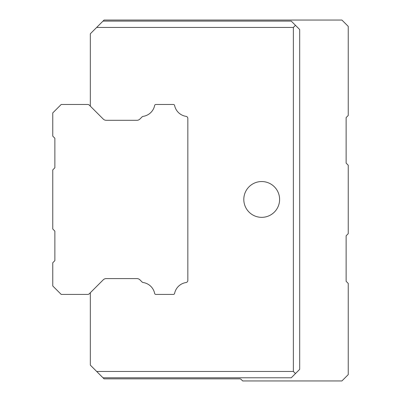 <?xml version="1.0" encoding="UTF-8"?>
<svg xmlns="http://www.w3.org/2000/svg" width="401" height="401" viewBox="0 0 401 401"><rect width="100%" height="100%" fill="white"/><g stroke="black" fill="none" stroke-linecap="round" stroke-linejoin="round"><path stroke-width="0.6" d="M136.926 278.59L106.22 278.59A4.221 4.221 0 0 0 103.237 279.828L89.263 293.803A2.11 2.11 0 0 1 87.769 294.419L61.208 294.419L52.762 285.978L52.762 262.76L54.872 260.65L54.872 231.101L52.762 228.991L52.762 169.899L54.872 167.788L54.872 138.24L52.762 136.129L52.762 112.912L61.208 104.471L87.769 104.471A2.11 2.11 0 0 1 89.263 105.087L103.232 119.062A4.221 4.221 0 0 0 106.22 120.3L136.926 120.3A4.221 4.221 0 0 0 139.909 119.062L142.024 116.952A2.11 2.11 0 0 1 143.197 116.355A13.804 13.804 0 0 0 154.646 105.483A1.268 1.268 0 0 1 155.884 104.471L173.357 104.471A1.268 1.268 0 0 1 174.6 105.483A13.804 13.804 0 0 0 186.044 116.355A2.11 2.11 0 0 1 187.838 118.44L187.838 280.449A2.11 2.11 0 0 1 186.044 282.535A13.804 13.804 0 0 0 174.6 293.407A1.268 1.268 0 0 1 173.357 294.419L155.884 294.419A1.268 1.268 0 0 1 154.646 293.407A13.804 13.804 0 0 0 143.197 282.535A2.11 2.11 0 0 1 142.024 281.938L139.909 279.828A4.221 4.221 0 0 0 136.926 278.59A4.221 4.221 0 0 1 139.909 279.828M96.661 371.451L293.362 371.451L293.362 27.438L96.661 27.438L104.049 20.05L341.908 20.05L348.238 26.381L348.238 115.478L346.128 117.588L346.128 163.112L348.238 165.227L348.238 233.663L346.128 235.778L346.128 281.302L348.238 283.412L348.238 374.619L341.908 380.95L242.71 380.95A2.952 2.952 0 0 1 242.45 380.719L241.186 379.456A2.11 2.11 0 0 0 239.698 378.84L104.049 378.84L90.33 365.121L90.33 292.73M291.251 377.782L102.992 377.782L291.251 377.782L299.692 369.341L299.692 29.549L291.251 21.108L102.992 21.108L283.231 21.108M90.33 106.16L90.33 33.769L96.661 27.438M103.237 279.828A4.221 4.221 0 0 1 106.22 278.59M139.909 119.062A4.221 4.221 0 0 1 136.926 120.3M279.602 199.442A17.9 17.9 0 0 1 252.755 214.946A17.9 17.9 0 0 1 252.755 183.944A17.9 17.9 0 0 1 279.602 199.442M295.472 25.328L293.362 27.438M295.472 373.562L293.362 371.451"/></g></svg>
